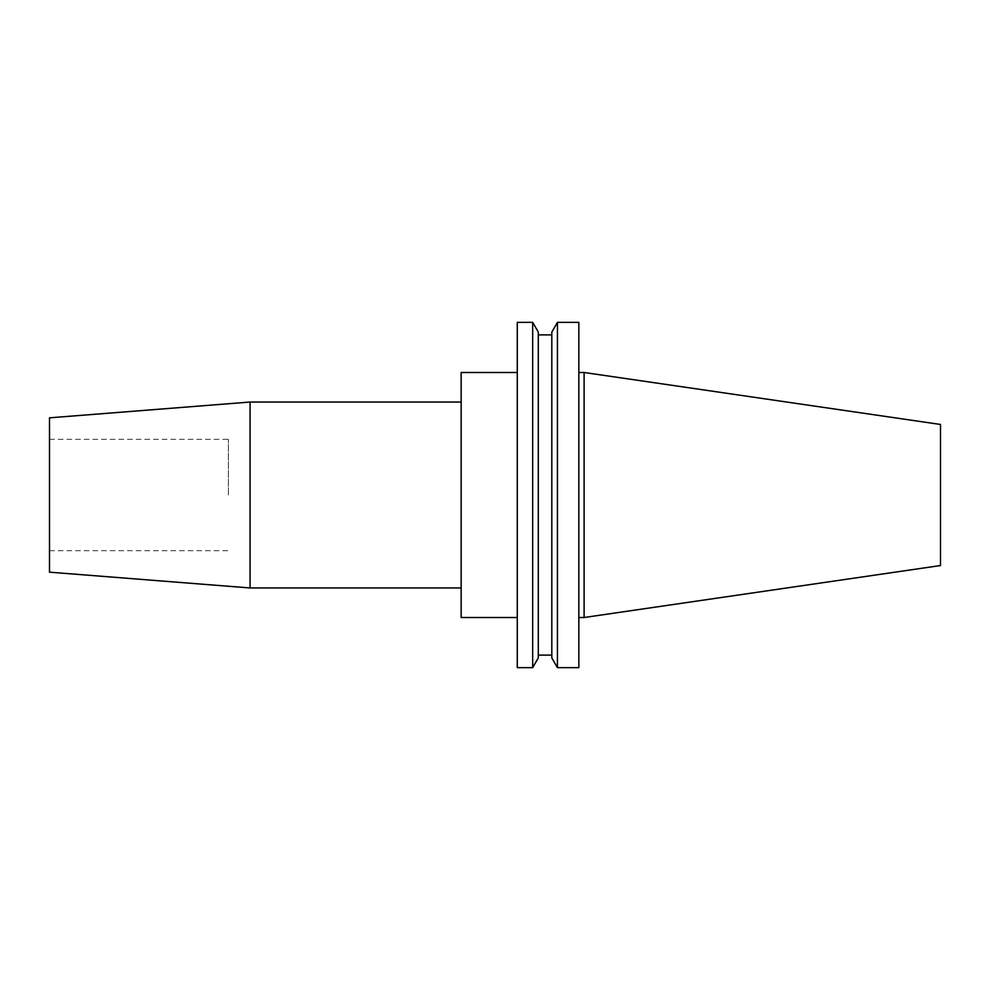 <?xml version="1.0" encoding="UTF-8"?>
<svg xmlns="http://www.w3.org/2000/svg" width="990" height="990" viewBox="0 0 990 990"><rect width="100%" height="100%" fill="white"/><g stroke="black" fill="none" stroke-linecap="round" stroke-linejoin="round"><path stroke-width="0.74" stroke-dasharray="4.95 3.71" d="M228.405 495L228.405 439.312L228.405 495M49.5 572.171L49.5 417.829M250.074 587.961L250.074 402.039M461.154 617.513L461.154 372.488M578.841 667.644L578.841 322.356M584.1 617.513L584.1 372.488M557.432 667.644L557.432 322.356M551.814 657.904L551.814 332.096M538.3 657.904L538.3 332.096M532.682 667.644L532.682 322.356M517.275 667.644L517.275 322.356M940.5 565.538L940.5 424.463M538.3 495L538.3 334.88L538.3 495M578.841 495L578.841 372.488L578.841 495M49.5 495L49.5 550.688L49.5 495M49.5 439.312L228.405 439.312M49.5 550.688L228.405 550.688"/><path stroke-width="1.49" d="M250.074 587.961L250.074 402.039L49.5 417.829L49.5 572.171L250.074 587.961L461.154 587.961M584.1 617.513L940.5 565.538L940.5 424.463L584.1 372.488L584.1 617.513L578.841 617.513M557.432 495L557.432 667.644L578.841 667.644L578.841 322.356L557.432 322.356L557.432 495M557.432 322.356L551.814 332.096L551.814 657.904L557.432 667.644M532.682 322.356L538.3 332.096L538.3 657.904L532.682 667.644L532.682 322.356L517.275 322.356L517.275 667.644L532.682 667.644M517.275 372.488L461.154 372.488L461.154 617.513L517.275 617.513M538.3 655.12L551.814 655.12M538.3 334.88L551.814 334.88M578.841 372.488L584.1 372.488M250.074 402.039L461.154 402.039"/></g></svg>
